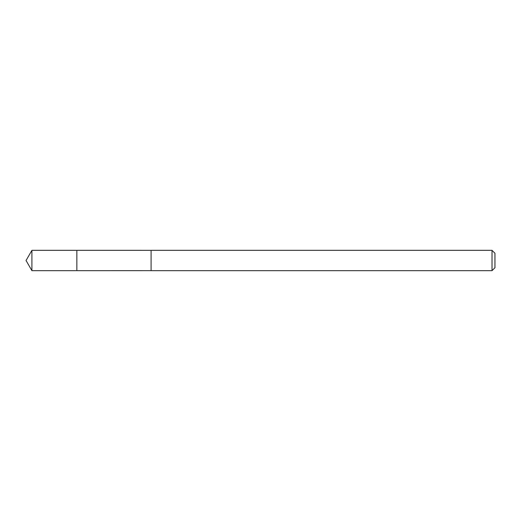 <?xml version="1.0" encoding="UTF-8"?>
<svg xmlns="http://www.w3.org/2000/svg" width="521" height="521" viewBox="0 0 521 521"><rect width="100%" height="100%" fill="white"/><g stroke="black" fill="none" stroke-linecap="round" stroke-linejoin="round"><path stroke-width="0.39" stroke-dasharray="2.6 1.95" d="M76.847 251.786L76.847 270.653L76.847 251.786M31.918 270.66L31.918 250.34M151.09 251.793L151.09 270.66L151.09 251.793M492.019 270.66L492.019 250.34M494.95 267.729L494.95 253.271"/><path stroke-width="0.78" d="M76.847 270.653L76.847 250.347L31.918 250.34L31.918 270.66L76.847 270.653L76.847 250.347L151.09 250.354L151.09 270.646L31.918 270.66L26.05 260.5L31.918 270.66M151.09 269.22L151.09 270.66L492.019 270.66L492.019 250.34L151.09 250.34L151.09 269.22M492.019 250.34L494.95 253.271L494.95 267.729L492.019 270.66M26.05 260.5L31.918 250.34"/></g></svg>
